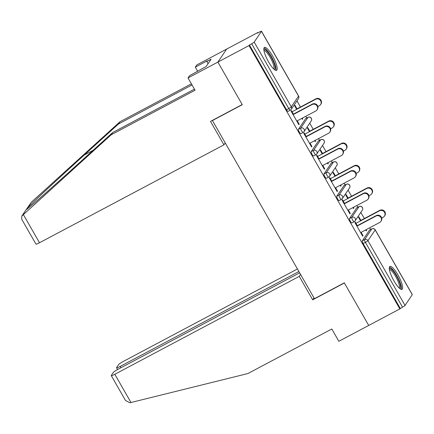<?xml version="1.0" encoding="UTF-8"?>
<svg xmlns="http://www.w3.org/2000/svg" width="434" height="434" viewBox="0 0 434 434"><rect width="100%" height="100%" fill="white"/><g stroke="black" fill="none" stroke-linecap="round" stroke-linejoin="round"><path stroke-width="0.65" d="M397.956 274.944A12.955 3.179 62 0 0 389.884 266.46A12.955 3.179 62 0 0 393.958 280.863A12.955 3.179 62 0 0 402.03 289.342A12.955 3.179 62 0 0 397.956 274.944M272.514 55.915A12.955 3.179 62 0 0 264.442 47.431A12.955 3.179 62 0 0 268.521 61.834A12.955 3.179 62 0 0 276.594 70.313A12.955 3.179 62 0 0 272.514 55.915M299.644 272.85L118.308 369.122A4.98 0.624 -29.8 0 0 113.274 372.524L111.326 375.41A4.98 0.624 -29.8 0 0 111.272 375.622A4.98 0.624 -29.8 0 0 114.826 374.282L130.987 402.508L247.912 373.544L331.804 329.005L338.846 341.298L368.71 325.446L344.308 282.838L314.449 298.69L212.427 120.554L242.286 104.697L217.89 62.095L226.667 49.08L257.807 32.545L257.427 33.114L259.7 31.904A2.49 0.315 -29.8 0 1 261.48 31.237L298.57 96.001A2.49 0.315 -29.8 0 1 298.543 96.109L261.447 31.346A2.49 0.315 -29.8 0 0 261.48 31.237M370.62 229.526L369.643 227.817M364.332 218.546L360.817 212.405M357.849 207.224L356.867 205.515M351.562 196.244L348.041 190.103M345.073 184.922L344.097 183.213M338.786 173.936L335.27 167.801M332.303 162.62L331.321 160.906M326.015 151.634L322.495 145.498M319.527 140.312L318.551 138.603M313.239 129.332L309.724 123.191M306.757 118.01L305.775 116.301M300.469 107.03L296.948 100.889M257.97 32.827L257.807 32.545M212.622 120.261L212.427 120.554M288.116 111.332A2.49 0.613 -118 0 1 288.057 111.386A2.49 0.613 -118 0 1 286.505 109.759L288.778 108.549L251.687 43.785A2.49 0.315 -29.8 0 0 254.205 42.082L261.447 31.346M286.505 109.759L249.414 44.99L249.029 45.559L217.89 62.095L226.667 49.08L196.808 64.932L195.295 67.172L197.703 71.371M251.687 43.785L249.414 44.99M313.983 297.887L312.681 299.818L344.39 282.984L368.71 325.446L399.85 308.91L249.029 45.559M412.273 294.691L375.182 229.928A2.49 0.315 150.2 0 0 375.209 229.825L412.3 294.588A2.49 0.315 150.2 0 1 412.273 294.691L405.025 305.433A2.49 0.315 150.2 0 1 402.508 307.136L399.85 308.91M298.69 124.422L299.162 124.173L298.825 124.666L291.051 111.082L291.382 110.589L293.563 114.397M296.688 109.352L294.632 105.771L294.968 105.278L297.019 108.858M301.858 118.384L302.411 119.35L302.742 118.856L302.27 119.111M299.162 124.173L297.247 120.831M302.742 118.856L302.33 118.129M351.979 222.848A2.49 0.613 -118 0 1 351.92 222.902A2.49 0.613 -118 0 1 350.368 221.275A2.49 0.613 -118 0 1 349.527 218.557L356.77 207.821A2.49 0.613 -118 0 1 356.829 207.767A2.49 0.613 -118 0 1 356.911 207.745M400.235 308.341L363.144 243.577A2.49 0.613 -118 0 1 362.298 240.865L369.546 230.123A2.49 0.613 -118 0 1 369.605 230.069A2.49 0.613 -118 0 1 369.681 230.047M344.656 203.611L342.475 199.803L342.144 200.296L349.918 213.875L350.254 213.382L348.339 210.045M347.78 198.566L345.724 194.98L346.061 194.492L348.111 198.072M352.95 207.593L353.504 208.564L353.835 208.07L353.422 207.343M326.433 178.244A2.49 0.613 -118 0 1 326.373 178.298A2.49 0.613 -118 0 1 324.822 176.665A2.49 0.613 -118 0 1 323.981 173.953L331.223 163.217A2.49 0.613 -118 0 1 331.283 163.157A2.49 0.613 -118 0 1 331.364 163.141M319.109 159.001L316.929 155.193L316.598 155.687L324.372 169.271L324.708 168.777L322.793 165.435M322.234 153.962L320.178 150.376L320.514 149.882L322.565 153.468M327.404 162.989L327.958 163.96L328.288 163.466L327.876 162.739M300.887 133.634A2.49 0.613 -118 0 1 300.827 133.694A2.49 0.613 -118 0 1 299.276 132.061A2.49 0.613 -118 0 1 298.435 129.348L305.677 118.607A2.49 0.613 -118 0 1 305.737 118.553A2.49 0.613 -118 0 1 305.818 118.531M309.458 131.654L307.408 128.073L307.739 127.58L309.789 131.166M314.628 140.687L315.187 141.652L315.518 141.164L315.1 140.437M306.333 136.699L304.153 132.891L303.822 133.384L311.601 146.969L311.932 146.475L310.022 143.133M313.663 155.936A2.49 0.613 -118 0 1 313.603 155.996A2.49 0.613 -118 0 1 312.051 154.363A2.49 0.613 -118 0 1 311.205 151.65L318.453 140.909A2.49 0.613 -118 0 1 318.513 140.855A2.49 0.613 -118 0 1 318.589 140.838M335.005 176.264L332.954 172.678L333.285 172.184L335.336 175.77M340.175 185.291L340.733 186.262L341.064 185.768L340.647 185.041M331.88 181.303L329.699 177.501L329.368 177.994L337.147 191.573L337.478 191.079L335.569 187.738M339.209 200.546A2.49 0.613 -118 0 1 339.149 200.6A2.49 0.613 -118 0 1 337.598 198.967A2.49 0.613 -118 0 1 336.751 196.255L343.999 185.519A2.49 0.613 -118 0 1 344.059 185.464A2.49 0.613 -118 0 1 344.135 185.443M360.551 220.868L358.5 217.288L358.831 216.794L360.882 220.374M365.721 229.901L366.28 230.866L366.611 230.373L366.193 229.646M357.426 225.913L355.245 222.105L354.914 222.599L362.694 236.183L363.025 235.689L361.115 232.347M311.932 146.475L311.46 146.725M315.518 141.164L315.046 141.413M324.708 168.777L324.236 169.027M328.288 163.466L327.816 163.716M337.478 191.079L337.006 191.329M341.064 185.768L340.592 186.018M350.254 213.382L349.782 213.637M353.835 208.07L353.363 208.32M363.025 235.689L362.553 235.939M366.611 230.373L366.139 230.628M296.775 121.081L315.778 110.99A3.738 3.591 -146 0 0 316.614 105.37A3.738 3.591 -146 0 0 312.089 104.561L312.426 104.068A3.738 3.591 34 0 1 317.363 109.373L317.032 109.867M293.422 114.153L312.426 104.068M293.091 114.647L312.089 104.561M315.648 99.283L315.985 98.789A3.738 3.591 34 0 1 320.921 104.1L320.59 104.589A3.738 3.591 -146 0 0 315.648 99.283L292.077 111.798M317.845 106.509L319.337 105.717A3.738 3.591 -146 0 0 320.59 104.589M315.985 98.789L296.547 109.108M263.861 49.812A11.208 2.75 -118 0 1 273.642 62.084A11.208 2.75 -118 0 1 274.293 69.462M273.686 68.914A10.378 2.544 62 0 0 272.612 62.268A10.378 2.544 62 0 0 263.975 50.626M275.834 70.362A12.868 3.157 62 0 0 274.272 62.469A12.868 3.157 62 0 0 263.975 48.033M389.303 268.841A11.208 2.75 -118 0 1 393.551 271.462A11.208 2.75 -118 0 1 399.54 282.312A11.208 2.75 -118 0 1 399.736 288.491M399.123 287.943A10.378 2.544 62 0 0 398.157 281.558A10.378 2.544 62 0 0 392.938 272.362A10.378 2.544 62 0 0 389.417 269.655M401.271 289.391A12.868 3.157 62 0 0 393.367 270.42A12.868 3.157 62 0 0 389.417 267.062M192.029 84.939L118.444 124.005L119.952 121.77L31.215 202.342L21.819 216.034L111.175 134.784L112.683 132.544L194.437 89.144M118.444 124.005L84.315 154.987C60.152 176.882 31.839 203.253 27.407 207.989L26.29 209.644C28.232 208.597 54.234 185.654 78.554 163.526L112.683 132.544M119.952 121.77L191.399 83.838M111.175 134.784L195.067 90.245L188.025 77.946L217.89 62.095L242.205 104.556L210.495 121.39L223.922 144.837L39.494 242.752A4.98 0.624 150.2 0 1 35.941 244.087L21.7 219.224L21.819 216.034M223.922 144.837L225.23 142.905M188.025 77.946L189.539 75.711L206.155 66.494L211.098 59.17L206.834 61.438L208.087 63.63M206.834 61.438L207.24 60.831L195.295 67.172M26.04 209.823L22.481 215.291M130.987 402.508L129.842 402.763L125.513 400.484L111.272 375.622M297.431 268.982L123.609 361.267A4.98 0.624 -29.8 0 0 118.574 364.674L116.627 367.555A4.98 0.624 -29.8 0 0 116.567 367.766A4.98 0.624 -29.8 0 0 120.126 366.432L120.885 367.755M298.885 271.521L120.126 366.432M300.556 274.44L299.254 276.371L114.826 374.282M312.681 299.818L299.254 276.371M309.55 143.383L328.549 133.298A3.738 3.591 -146 0 0 329.384 127.672A3.738 3.591 -146 0 0 324.865 126.864L325.196 126.37A3.738 3.591 34 0 1 330.138 131.676L329.802 132.169M306.198 136.455L325.196 126.37M305.861 136.949L324.865 126.864M322.321 165.685L341.325 155.6A3.738 3.591 -146 0 0 342.16 149.98A3.738 3.591 -146 0 0 337.636 149.166L337.972 148.672A3.738 3.591 34 0 1 342.909 153.978L342.578 154.471M318.968 158.763L337.972 148.672M318.637 159.251L337.636 149.166M335.097 187.993L354.095 177.902A3.738 3.591 -146 0 0 354.931 172.282A3.738 3.591 -146 0 0 350.412 171.468L350.743 170.974A3.738 3.591 34 0 1 355.685 176.28L355.354 176.774M331.744 181.065L350.743 170.974M331.408 181.558L350.412 171.468M347.867 210.295L366.871 200.204A3.738 3.591 -146 0 0 367.706 194.584A3.738 3.591 -146 0 0 363.182 193.77L363.518 193.276A3.738 3.591 34 0 1 368.455 198.588L368.124 199.081M344.515 203.367L363.518 193.276M344.184 203.861L363.182 193.77M360.643 232.597L379.641 222.506A3.738 3.591 -146 0 0 380.477 216.886A3.738 3.591 -146 0 0 375.958 216.078L376.289 215.584A3.738 3.591 34 0 1 381.231 220.89L380.9 221.383M357.291 225.669L376.289 215.584M356.954 226.163L375.958 216.078M328.424 121.585L328.755 121.097A3.738 3.591 34 0 1 333.697 126.402L333.361 126.896A3.738 3.591 -146 0 0 328.424 121.585L304.847 134.106M330.616 128.811L332.108 128.019A3.738 3.591 -146 0 0 333.361 126.896M328.755 121.097L309.317 131.415M341.195 143.893L341.531 143.399A3.738 3.591 34 0 1 346.468 148.705L346.137 149.198A3.738 3.591 -146 0 0 341.195 143.893L317.623 156.408M343.392 151.119L344.884 150.327A3.738 3.591 -146 0 0 346.137 149.198M341.531 143.399L322.093 153.717M353.97 166.195L354.301 165.701A3.738 3.591 34 0 1 359.244 171.007L358.907 171.501A3.738 3.591 -146 0 0 353.97 166.195L330.393 178.71M356.162 173.421L357.654 172.629A3.738 3.591 -146 0 0 358.907 171.501M354.301 165.701L334.864 176.02M366.741 188.497L367.077 188.003A3.738 3.591 34 0 1 372.014 193.309L371.683 193.803A3.738 3.591 -146 0 0 366.741 188.497L343.169 201.013M368.938 195.723L370.43 194.931A3.738 3.591 -146 0 0 371.683 193.803M367.077 188.003L347.639 198.322M379.517 210.799L379.848 210.306A3.738 3.591 34 0 1 384.79 215.617L384.453 216.105A3.738 3.591 -146 0 0 379.517 210.799L355.94 223.315M381.708 218.025L383.2 217.233A3.738 3.591 -146 0 0 384.453 216.105M379.848 210.306L360.41 220.624M254.205 42.082L291.295 106.845L298.543 96.109A2.49 2.392 34 0 1 298.473 98.632A2.49 2.49 0 0 0 298.57 96.001M288.057 111.386L290.33 110.182A2.49 0.613 62 0 1 288.778 108.549A2.49 0.315 -29.8 0 0 291.295 106.845A2.49 2.392 34 0 1 290.389 110.122A2.49 0.613 62 0 1 290.33 110.182A2.49 2.49 0 0 0 291.225 109.373L298.473 98.632M362.298 240.865L364.571 239.655L371.819 228.919A2.49 2.392 -146 0 1 375.182 229.928L367.934 240.669L405.025 305.433M402.508 307.136L365.417 242.367L363.144 243.577M367.934 240.669A2.49 0.315 150.2 0 1 365.417 242.367A2.49 0.613 -118 0 1 364.571 239.655A2.49 2.392 -146 0 1 367.934 240.669M298.435 129.348L300.708 128.138L307.956 117.402L305.677 118.607M308.107 117.326A2.49 0.613 62 0 0 308.015 117.343A2.49 0.613 62 0 0 307.956 117.402A2.49 2.392 -146 0 1 311.314 118.411A2.49 2.392 34 0 1 311.249 120.94A2.49 2.49 0 0 0 308.015 117.343L305.737 118.553M300.827 133.694L303.106 132.484A2.49 2.49 0 0 0 304.001 131.676A2.49 2.392 34 0 0 304.071 129.153A2.49 2.392 -146 0 0 300.708 128.138A2.49 0.613 -118 0 0 301.554 130.851A2.49 0.613 62 0 0 303.106 132.484A2.49 0.613 62 0 0 303.165 132.43A2.49 2.392 34 0 0 304.001 131.676L311.249 120.94M311.205 151.65L313.478 150.441L320.726 139.705L318.453 140.909M323.981 173.953L326.254 172.743L333.502 162.007L331.223 163.217M336.751 196.255L339.025 195.05L346.272 184.309L343.999 185.519M349.527 218.557L351.8 217.353L359.048 206.611L356.77 207.821M371.971 228.843A2.49 0.613 62 0 0 371.878 228.859A2.49 0.613 62 0 0 371.819 228.919L369.546 230.123M320.878 139.629A2.49 0.613 62 0 0 320.786 139.645A2.49 0.613 62 0 0 320.726 139.705A2.49 2.392 -146 0 1 324.089 140.714A2.49 2.392 34 0 1 324.019 143.242A2.49 2.49 0 0 0 320.786 139.645L318.513 140.855M313.603 155.996L315.876 154.786A2.49 2.49 0 0 0 316.771 153.978A2.49 2.392 34 0 0 316.842 151.455A2.49 2.392 -146 0 0 313.478 150.441A2.49 0.613 -118 0 0 314.325 153.153A2.49 0.613 62 0 0 315.876 154.786A2.49 0.613 62 0 0 315.936 154.732A2.49 2.392 34 0 0 316.771 153.978L324.019 143.242M333.654 161.931A2.49 0.613 62 0 0 333.562 161.953A2.49 0.613 62 0 0 333.502 162.007A2.49 2.392 -146 0 1 336.86 163.016A2.49 2.392 34 0 1 336.795 165.544A2.49 2.49 0 0 0 333.562 161.953L331.283 163.157M326.373 178.298L328.652 177.088A2.49 2.49 0 0 0 329.547 176.285A2.49 2.392 34 0 0 329.618 173.757A2.49 2.392 -146 0 0 326.254 172.743A2.49 0.613 -118 0 0 327.1 175.461A2.49 0.613 62 0 0 328.652 177.088A2.49 0.613 62 0 0 328.712 177.034A2.49 2.392 34 0 0 329.547 176.285L336.795 165.544M346.424 184.238A2.49 0.613 62 0 0 346.332 184.255A2.49 0.613 62 0 0 346.272 184.309A2.49 2.392 -146 0 1 349.636 185.323A2.49 2.392 34 0 1 349.565 187.846A2.49 2.49 0 0 0 346.332 184.255L344.059 185.464M339.149 200.6L341.422 199.39A2.49 2.49 0 0 0 342.323 198.588A2.49 2.392 34 0 0 342.388 196.059A2.49 2.392 -146 0 0 339.025 195.05A2.49 0.613 -118 0 0 339.871 197.763A2.49 0.613 62 0 0 341.422 199.39A2.49 0.613 62 0 0 341.482 199.336A2.49 2.392 34 0 0 342.323 198.588L349.565 187.846M359.2 206.541A2.49 0.613 62 0 0 359.108 206.557A2.49 0.613 62 0 0 359.048 206.611A2.49 2.392 -146 0 1 362.406 207.626A2.49 2.392 34 0 1 362.341 210.148A2.49 2.49 0 0 0 359.108 206.557L356.829 207.767M351.92 222.902L354.198 221.698A2.49 2.49 0 0 0 355.093 220.89A2.49 2.392 34 0 0 355.164 218.362A2.49 2.392 -146 0 0 351.8 217.353A2.49 0.613 -118 0 0 352.647 220.065A2.49 0.613 62 0 0 354.198 221.698A2.49 0.613 62 0 0 354.258 221.638A2.49 2.392 34 0 0 355.093 220.89L362.341 210.148M31.215 202.342L27.407 207.989M23.333 214.532L39.494 242.752M93.093 150.332L84.315 154.987M369.605 230.069L371.878 228.859A2.49 2.49 0 0 1 375.209 229.825M116.567 367.766L117.576 369.524"/></g></svg>
